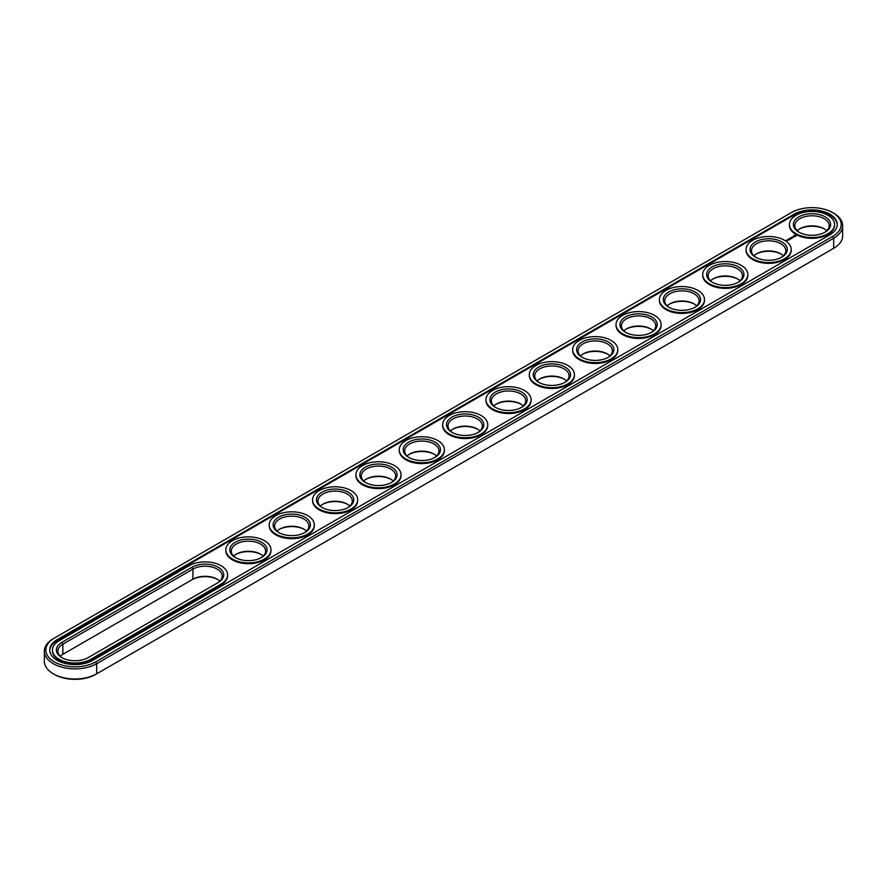 <?xml version="1.0" encoding="UTF-8"?>
<svg xmlns="http://www.w3.org/2000/svg" width="887" height="887" viewBox="0 0 887 887"><rect width="100%" height="100%" fill="white"/><g stroke="black" fill="none" stroke-linecap="round" stroke-linejoin="round"><path stroke-width="1.33" d="M53.331 638.673L54.373 638.075L53.331 638.673A30.657 17.696 0 0 0 44.35 651.191L44.35 661.303A30.657 17.696 0 0 0 53.331 673.821A30.657 17.696 0 0 0 96.683 673.821L95.641 674.419A29.182 16.853 0 0 1 54.373 674.419L53.331 673.821M44.35 651.191A30.657 17.696 0 0 0 63.276 667.545A30.657 17.696 0 0 0 96.683 663.709L833.669 238.215A30.657 17.696 0 0 0 842.65 225.697A30.657 17.696 0 0 0 833.669 213.179L832.627 212.581A29.182 16.853 0 0 0 791.359 212.581L54.373 638.075A29.182 16.853 0 0 0 54.373 661.902A29.182 16.853 0 0 0 95.641 661.902L832.627 236.408A29.182 16.853 0 0 0 832.627 212.581M95.641 661.902L96.683 663.709L96.683 673.821L832.627 248.925A29.182 16.853 0 0 0 832.66 248.903M217.703 579.51A18.638 10.766 0 0 0 191.88 579.81L62.866 654.296A17.163 9.912 0 0 0 60.238 656.247M304.407 529.45A18.638 10.766 0 0 0 279.128 529.45M261.055 554.475A18.638 10.766 0 0 0 235.776 554.475M347.759 504.426A18.638 10.766 0 0 0 322.48 504.426M391.112 479.39A18.638 10.766 0 0 0 365.832 479.39M737.929 279.161A18.638 10.766 0 0 0 712.649 279.161M781.281 254.125A18.638 10.766 0 0 0 756.001 254.125M607.872 354.246A18.638 10.766 0 0 0 582.593 354.246M521.168 404.306A18.638 10.766 0 0 0 495.888 404.306M477.816 429.33A18.638 10.766 0 0 0 452.536 429.33M434.464 454.366A18.638 10.766 0 0 0 409.184 454.366M564.52 379.27A18.638 10.766 0 0 0 539.241 379.27M824.633 229.101A18.638 10.766 0 0 0 799.353 229.101M694.576 304.186A18.638 10.766 0 0 0 669.297 304.186M651.224 329.221A18.638 10.766 0 0 0 625.945 329.221M832.627 236.408L833.669 238.215L833.669 248.327L832.627 248.925L833.669 248.327A30.657 17.696 0 0 0 842.65 235.809L842.65 225.697M219.832 581.162A17.163 9.912 0 0 0 217.204 579.211A17.163 9.912 0 0 0 192.922 579.211L192.922 569.099L62.866 644.184A17.163 9.912 0 0 0 57.843 651.191A17.163 9.912 0 0 0 62.367 657.899M62.866 654.296L62.866 644.184L61.824 642.388A18.638 10.766 0 0 0 61.824 657.6A18.638 10.766 0 0 0 88.179 657.6L218.246 582.515A18.638 10.766 0 0 0 218.246 567.292A18.638 10.766 0 0 0 191.88 567.292L61.824 642.388M306.536 531.102A17.163 9.912 0 0 0 303.908 529.151L303.908 529.151A17.163 9.912 0 0 0 279.627 529.151A17.163 9.912 0 0 0 276.999 531.102M263.184 556.127A17.163 9.912 0 0 0 260.556 554.175L260.556 554.175A17.163 9.912 0 0 0 236.275 554.175A17.163 9.912 0 0 0 233.647 556.127M349.888 506.078A17.163 9.912 0 0 0 347.26 504.126L347.26 504.126A17.163 9.912 0 0 0 322.979 504.126A17.163 9.912 0 0 0 320.351 506.078M393.24 481.042A17.163 9.912 0 0 0 390.613 479.091L390.613 479.091A17.163 9.912 0 0 0 366.331 479.091A17.163 9.912 0 0 0 363.703 481.042M740.057 280.813A17.163 9.912 0 0 0 737.43 278.862L737.43 278.862A17.163 9.912 0 0 0 713.148 278.862A17.163 9.912 0 0 0 710.52 280.813M783.409 255.778A17.163 9.912 0 0 0 780.782 253.826L780.782 253.826A17.163 9.912 0 0 0 756.5 253.826A17.163 9.912 0 0 0 753.872 255.778M610.001 355.898A17.163 9.912 0 0 0 607.373 353.946L607.373 353.946A17.163 9.912 0 0 0 583.092 353.946A17.163 9.912 0 0 0 580.464 355.898M523.297 405.958A17.163 9.912 0 0 0 520.669 404.006L520.669 404.006A17.163 9.912 0 0 0 496.387 404.006A17.163 9.912 0 0 0 493.76 405.958M479.945 430.982A17.163 9.912 0 0 0 477.317 429.031L477.317 429.031A17.163 9.912 0 0 0 453.035 429.031A17.163 9.912 0 0 0 450.408 430.982M436.592 456.018A17.163 9.912 0 0 0 433.965 454.066L433.965 454.066A17.163 9.912 0 0 0 409.683 454.066A17.163 9.912 0 0 0 407.055 456.018M566.649 380.922A17.163 9.912 0 0 0 564.021 378.971L564.021 378.971A17.163 9.912 0 0 0 539.74 378.971A17.163 9.912 0 0 0 537.112 380.922M826.762 230.753A17.163 9.912 0 0 0 824.134 228.802L824.134 228.802A17.163 9.912 0 0 0 799.852 228.802A17.163 9.912 0 0 0 797.236 230.753M696.705 305.838A17.163 9.912 0 0 0 694.077 303.886L694.077 303.886A17.163 9.912 0 0 0 669.796 303.886A17.163 9.912 0 0 0 667.168 305.838M653.353 330.873A17.163 9.912 0 0 0 650.725 328.911L650.725 328.911A17.163 9.912 0 0 0 626.444 328.911A17.163 9.912 0 0 0 623.816 330.873M794.131 214.177L57.145 639.682A25.257 14.58 0 0 0 49.75 649.994A25.257 14.58 0 0 0 65.339 663.465A25.257 14.58 0 0 0 92.869 660.305L829.855 234.811A25.257 14.58 0 0 0 837.25 224.489A25.257 14.58 0 0 0 821.661 211.017A25.257 14.58 0 0 0 794.131 214.177L794.131 214.987A25.257 14.58 0 0 1 821.34 211.749A25.257 14.58 0 0 1 837.25 224.899M217.215 583.103A17.163 9.912 0 0 0 222.227 576.106A17.163 9.912 0 0 0 211.627 566.948A17.163 9.912 0 0 0 192.922 569.099L191.88 567.292M304.407 532.754A17.163 9.912 0 0 0 308.931 526.046A17.163 9.912 0 0 0 303.908 519.039A17.163 9.912 0 0 0 285.193 516.888A17.163 9.912 0 0 0 274.604 526.046A17.163 9.912 0 0 0 279.128 532.754M261.055 557.779A17.163 9.912 0 0 0 265.579 551.071A17.163 9.912 0 0 0 260.556 544.064A17.163 9.912 0 0 0 241.841 541.924A17.163 9.912 0 0 0 231.252 551.071A17.163 9.912 0 0 0 235.776 557.779M347.759 507.73A17.163 9.912 0 0 0 352.283 501.022A17.163 9.912 0 0 0 347.26 494.004A17.163 9.912 0 0 0 328.545 491.864A17.163 9.912 0 0 0 317.956 501.022A17.163 9.912 0 0 0 322.48 507.73M391.112 482.694A17.163 9.912 0 0 0 395.635 475.986A17.163 9.912 0 0 0 390.613 468.979A17.163 9.912 0 0 0 371.897 466.828A17.163 9.912 0 0 0 361.308 475.986A17.163 9.912 0 0 0 365.832 482.694M737.929 282.465A17.163 9.912 0 0 0 742.452 275.757A17.163 9.912 0 0 0 737.43 268.75A17.163 9.912 0 0 0 718.725 266.599A17.163 9.912 0 0 0 708.125 275.757A17.163 9.912 0 0 0 712.649 282.465M781.281 257.43A17.163 9.912 0 0 0 785.804 250.722A17.163 9.912 0 0 0 780.782 243.714A17.163 9.912 0 0 0 762.077 241.563A17.163 9.912 0 0 0 751.477 250.722A17.163 9.912 0 0 0 756.001 257.43M607.872 357.55A17.163 9.912 0 0 0 612.396 350.842A17.163 9.912 0 0 0 607.373 343.834A17.163 9.912 0 0 0 588.669 341.683A17.163 9.912 0 0 0 578.069 350.842A17.163 9.912 0 0 0 582.593 357.55M521.168 407.61A17.163 9.912 0 0 0 525.692 400.902A17.163 9.912 0 0 0 520.669 393.895A17.163 9.912 0 0 0 501.964 391.744A17.163 9.912 0 0 0 491.365 400.902A17.163 9.912 0 0 0 495.888 407.61M477.816 432.634A17.163 9.912 0 0 0 482.34 425.926A17.163 9.912 0 0 0 477.317 418.919A17.163 9.912 0 0 0 458.612 416.768A17.163 9.912 0 0 0 448.013 425.926A17.163 9.912 0 0 0 452.536 432.634M434.464 457.67A17.163 9.912 0 0 0 438.987 450.962A17.163 9.912 0 0 0 433.965 443.955A17.163 9.912 0 0 0 415.249 441.804A17.163 9.912 0 0 0 404.66 450.962A17.163 9.912 0 0 0 409.184 457.67M564.52 382.574A17.163 9.912 0 0 0 569.044 375.866A17.163 9.912 0 0 0 564.021 368.859A17.163 9.912 0 0 0 545.317 366.719A17.163 9.912 0 0 0 534.717 375.866A17.163 9.912 0 0 0 539.241 382.574M824.633 232.405A17.163 9.912 0 0 0 829.157 225.697A17.163 9.912 0 0 0 824.134 218.69A17.163 9.912 0 0 0 805.429 216.539A17.163 9.912 0 0 0 794.83 225.697A17.163 9.912 0 0 0 799.353 232.405M694.576 307.49A17.163 9.912 0 0 0 699.1 300.782A17.163 9.912 0 0 0 694.077 293.774A17.163 9.912 0 0 0 675.373 291.623A17.163 9.912 0 0 0 664.773 300.782A17.163 9.912 0 0 0 669.297 307.49M651.224 332.525A17.163 9.912 0 0 0 655.748 325.817A17.163 9.912 0 0 0 650.725 318.799A17.163 9.912 0 0 0 632.021 316.659A17.163 9.912 0 0 0 621.421 325.817A17.163 9.912 0 0 0 625.945 332.525M57.145 639.682L57.145 640.481A25.257 14.58 0 0 0 49.75 650.393M57.145 640.481L794.131 214.987M304.951 517.232A18.638 10.766 0 0 0 278.585 517.232A18.638 10.766 0 0 0 278.585 532.455A18.638 10.766 0 0 0 304.951 532.455A18.638 10.766 0 0 0 304.951 517.232M261.598 542.267A18.638 10.766 0 0 0 235.232 542.267A18.638 10.766 0 0 0 235.232 557.479A18.638 10.766 0 0 0 261.598 557.479A18.638 10.766 0 0 0 261.598 542.267M348.303 492.207A18.638 10.766 0 0 0 321.937 492.207A18.638 10.766 0 0 0 321.937 507.419A18.638 10.766 0 0 0 348.303 507.419A18.638 10.766 0 0 0 348.303 492.207M391.655 467.183A18.638 10.766 0 0 0 365.289 467.183A18.638 10.766 0 0 0 365.289 482.395A18.638 10.766 0 0 0 391.655 482.395A18.638 10.766 0 0 0 391.655 467.183M738.472 266.943A18.638 10.766 0 0 0 712.117 266.943A18.638 10.766 0 0 0 712.106 282.166A18.638 10.766 0 0 0 738.472 282.166A18.638 10.766 0 0 0 738.472 266.943M781.824 241.918A18.638 10.766 0 0 0 755.469 241.918A18.638 10.766 0 0 0 755.469 257.13A18.638 10.766 0 0 0 781.824 257.13A18.638 10.766 0 0 0 781.824 241.918M608.415 342.027A18.638 10.766 0 0 0 582.049 342.027A18.638 10.766 0 0 0 582.049 357.25A18.638 10.766 0 0 0 608.415 357.25A18.638 10.766 0 0 0 608.415 342.027M521.711 392.087A18.638 10.766 0 0 0 495.345 392.087A18.638 10.766 0 0 0 495.345 407.31A18.638 10.766 0 0 0 521.711 407.31A18.638 10.766 0 0 0 521.711 392.087M478.359 417.123A18.638 10.766 0 0 0 451.993 417.123A18.638 10.766 0 0 0 451.993 432.335A18.638 10.766 0 0 0 478.359 432.335A18.638 10.766 0 0 0 478.359 417.123M435.007 442.147A18.638 10.766 0 0 0 408.641 442.147A18.638 10.766 0 0 0 408.641 457.37A18.638 10.766 0 0 0 435.007 457.37A18.638 10.766 0 0 0 435.007 442.147M565.063 367.063A18.638 10.766 0 0 0 538.697 367.063A18.638 10.766 0 0 0 538.697 382.275A18.638 10.766 0 0 0 565.063 382.275A18.638 10.766 0 0 0 565.063 367.063M825.176 216.883A18.638 10.766 0 0 0 798.821 216.883A18.638 10.766 0 0 0 798.821 232.106A18.638 10.766 0 0 0 825.176 232.106A18.638 10.766 0 0 0 825.176 216.883M695.12 291.978A18.638 10.766 0 0 0 668.754 291.967A18.638 10.766 0 0 0 668.754 307.19A18.638 10.766 0 0 0 695.12 307.19A18.638 10.766 0 0 0 695.12 291.978M651.768 317.003A18.638 10.766 0 0 0 625.402 317.003A18.638 10.766 0 0 0 625.402 332.215A18.638 10.766 0 0 0 651.768 332.215A18.638 10.766 0 0 0 651.768 317.003M52.455 650.393A22.563 13.028 0 0 0 52.444 650.792A22.563 13.028 0 0 0 66.37 662.822A22.563 13.028 0 0 0 90.962 660.006L90.962 659.207L221.018 584.112A22.563 13.028 0 0 0 227.626 574.909A22.563 13.028 0 0 0 213.7 562.868A22.563 13.028 0 0 0 189.108 565.695L59.052 640.78A22.563 13.028 0 0 0 52.444 649.994A22.563 13.028 0 0 0 66.37 662.024A22.563 13.028 0 0 0 90.962 659.207M90.962 660.006L221.018 584.91A22.563 13.028 0 0 0 227.626 575.707A22.563 13.028 0 0 0 227.615 575.308M834.545 224.899A22.563 13.028 180 0 1 834.556 225.298A22.563 13.028 180 0 1 811.993 238.326A22.563 13.028 180 0 1 789.43 225.298A22.563 13.028 180 0 1 789.441 224.899M786.791 240.144L787.634 240.211L786.791 240.089M786.658 240.776L785.671 240.565L786.658 240.776M795.839 236.352L795.218 235.421L793.61 235.776L794.231 236.707L795.839 236.352M793.798 236.995L792.401 236.995L793.798 236.995M792.978 237.494L791.825 237.184L792.978 237.616M792.213 238.06L790.727 237.816L792.213 238.004M790.428 238.415L791.381 238.481L789.685 238.426L790.583 238.969M789.785 239.457L790.306 239.102L789.363 238.614L789.785 239.457M789.508 239.623L788.554 239.069L789.508 239.557M788.654 240.111L789.175 239.745L788.332 239.257L787.7 239.568L788.654 240.111M791.193 249.923A22.563 13.028 180 0 1 791.204 250.322A22.563 13.028 180 0 1 768.641 263.35A22.563 13.028 180 0 1 746.078 250.322A22.563 13.028 180 0 1 746.089 249.923M747.841 274.948A22.563 13.028 180 0 1 747.852 275.358A22.563 13.028 180 0 1 725.289 288.375A22.563 13.028 180 0 1 702.726 275.358A22.563 13.028 180 0 1 702.737 274.948M704.489 299.983A22.563 13.028 180 0 1 704.5 300.383A22.563 13.028 180 0 1 681.937 313.41A22.563 13.028 180 0 1 659.374 300.383A22.563 13.028 180 0 1 659.385 299.983M661.137 325.008A22.563 13.028 180 0 1 661.148 325.407A22.563 13.028 180 0 1 638.585 338.435A22.563 13.028 180 0 1 616.021 325.407A22.563 13.028 180 0 1 616.033 325.008M617.784 350.043A22.563 13.028 180 0 1 617.795 350.443A22.563 13.028 180 0 1 595.232 363.47A22.563 13.028 180 0 1 572.669 350.443A22.563 13.028 180 0 1 572.68 350.043M574.432 375.068A22.563 13.028 180 0 1 574.443 375.467A22.563 13.028 180 0 1 551.88 388.495A22.563 13.028 180 0 1 529.317 375.467A22.563 13.028 180 0 1 529.328 375.068M531.08 400.104A22.563 13.028 180 0 1 531.091 400.503A22.563 13.028 180 0 1 508.528 413.53A22.563 13.028 180 0 1 485.965 400.503A22.563 13.028 180 0 1 485.976 400.104M487.728 425.128A22.563 13.028 180 0 1 487.739 425.527A22.563 13.028 180 0 1 465.176 438.555A22.563 13.028 180 0 1 442.613 425.527A22.563 13.028 180 0 1 442.624 425.128M444.376 450.152A22.563 13.028 180 0 1 444.387 450.563A22.563 13.028 180 0 1 421.824 463.579A22.563 13.028 180 0 1 399.261 450.563A22.563 13.028 180 0 1 399.272 450.152M401.024 475.188A22.563 13.028 180 0 1 401.035 475.587A22.563 13.028 180 0 1 378.472 488.615A22.563 13.028 180 0 1 355.909 475.587A22.563 13.028 180 0 1 355.92 475.188M357.672 500.213A22.563 13.028 180 0 1 357.683 500.612A22.563 13.028 180 0 1 335.12 513.64A22.563 13.028 180 0 1 312.557 500.612A22.563 13.028 180 0 1 312.568 500.213M314.32 525.248A22.563 13.028 180 0 1 314.331 525.647A22.563 13.028 180 0 1 291.768 538.675A22.563 13.028 180 0 1 269.204 525.647A22.563 13.028 180 0 1 269.216 525.248M270.967 550.273A22.563 13.028 180 0 1 270.978 550.672A22.563 13.028 180 0 1 248.415 563.7A22.563 13.028 180 0 1 225.852 550.672A22.563 13.028 180 0 1 225.863 550.273M307.722 515.635A22.563 13.028 0 0 0 283.13 512.808A22.563 13.028 0 0 0 269.204 524.849A22.563 13.028 0 0 0 291.768 537.866A22.563 13.028 0 0 0 314.331 524.849A22.563 13.028 0 0 0 307.722 515.635M264.37 540.66A22.563 13.028 0 0 0 239.778 537.844A22.563 13.028 0 0 0 225.852 549.873A22.563 13.028 0 0 0 248.415 562.901A22.563 13.028 0 0 0 270.978 549.873A22.563 13.028 0 0 0 264.37 540.66M351.075 490.6A22.563 13.028 0 0 0 326.483 487.783A22.563 13.028 0 0 0 312.557 499.813A22.563 13.028 0 0 0 335.12 512.841A22.563 13.028 0 0 0 357.683 499.813A22.563 13.028 0 0 0 351.075 490.6M394.427 465.575A22.563 13.028 0 0 0 369.835 462.748A22.563 13.028 0 0 0 355.909 474.789A22.563 13.028 0 0 0 378.472 487.817A22.563 13.028 0 0 0 401.035 474.789A22.563 13.028 0 0 0 394.427 465.575M741.244 265.346A22.563 13.028 0 0 0 716.652 262.519A22.563 13.028 0 0 0 702.726 274.549A22.563 13.028 0 0 0 725.289 287.576A22.563 13.028 0 0 0 747.852 274.549A22.563 13.028 0 0 0 741.244 265.346M784.596 240.31A22.563 13.028 0 0 0 760.004 237.483A22.563 13.028 0 0 0 746.078 249.524A22.563 13.028 0 0 0 768.641 262.552A22.563 13.028 0 0 0 791.204 249.524A22.563 13.028 0 0 0 784.596 240.31M611.187 340.431A22.563 13.028 0 0 0 586.595 337.603A22.563 13.028 0 0 0 572.669 349.644A22.563 13.028 0 0 0 595.232 362.661A22.563 13.028 0 0 0 617.795 349.644A22.563 13.028 0 0 0 611.187 340.431M524.483 390.491A22.563 13.028 0 0 0 499.891 387.663A22.563 13.028 0 0 0 485.965 399.693A22.563 13.028 0 0 0 508.528 412.721A22.563 13.028 0 0 0 531.091 399.693A22.563 13.028 0 0 0 524.483 390.491M481.131 415.515A22.563 13.028 0 0 0 456.539 412.699A22.563 13.028 0 0 0 442.613 424.729A22.563 13.028 0 0 0 465.176 437.757A22.563 13.028 0 0 0 487.739 424.729A22.563 13.028 0 0 0 481.131 415.515M437.779 440.551A22.563 13.028 0 0 0 413.187 437.723A22.563 13.028 0 0 0 399.261 449.753A22.563 13.028 0 0 0 421.824 462.781A22.563 13.028 0 0 0 444.387 449.753A22.563 13.028 0 0 0 437.779 440.551M567.835 365.455A22.563 13.028 0 0 0 543.243 362.639A22.563 13.028 0 0 0 529.317 374.669A22.563 13.028 0 0 0 551.88 387.697A22.563 13.028 0 0 0 574.443 374.669A22.563 13.028 0 0 0 567.835 365.455M827.948 215.286A22.563 13.028 0 0 0 803.356 212.459A22.563 13.028 0 0 0 789.43 224.489A22.563 13.028 0 0 0 811.993 237.516A22.563 13.028 0 0 0 834.556 224.489A22.563 13.028 0 0 0 827.948 215.286M697.892 290.371A22.563 13.028 0 0 0 673.3 287.543A22.563 13.028 0 0 0 659.374 299.584A22.563 13.028 0 0 0 681.937 312.612A22.563 13.028 0 0 0 704.5 299.584A22.563 13.028 0 0 0 697.892 290.371M654.539 315.395A22.563 13.028 0 0 0 629.947 312.579A22.563 13.028 0 0 0 616.021 324.609A22.563 13.028 0 0 0 638.585 337.637A22.563 13.028 0 0 0 661.148 324.609A22.563 13.028 0 0 0 654.539 315.395M795.728 235.665L793.721 235.665M794.719 235.498L795.329 236.064L794.297 236.507L794.719 235.709M221.018 584.91L221.018 584.112M52.444 650.792L52.444 649.994M227.626 575.707L227.626 574.909M789.43 224.489L789.43 225.298M834.556 224.489L834.556 225.298M746.078 249.524L746.078 250.322M791.204 249.524L791.204 250.322M702.726 274.549L702.726 275.358M747.852 274.549L747.852 275.358M659.374 299.584L659.374 300.383M704.5 299.584L704.5 300.383M616.021 324.609L616.021 325.407M661.148 324.609L661.148 325.407M572.669 349.644L572.669 350.443M617.795 349.644L617.795 350.443M529.317 374.669L529.317 375.467M574.443 374.669L574.443 375.467M485.965 399.693L485.965 400.503M531.091 399.693L531.091 400.503M442.613 424.729L442.613 425.527M487.739 424.729L487.739 425.527M399.261 449.753L399.261 450.563M444.387 449.753L444.387 450.563M355.909 474.789L355.909 475.587M401.035 474.789L401.035 475.587M312.557 499.813L312.557 500.612M357.683 499.813L357.683 500.612M269.204 524.849L269.204 525.647M314.331 524.849L314.331 525.647M225.852 549.873L225.852 550.672M270.978 549.873L270.978 550.672"/></g></svg>
